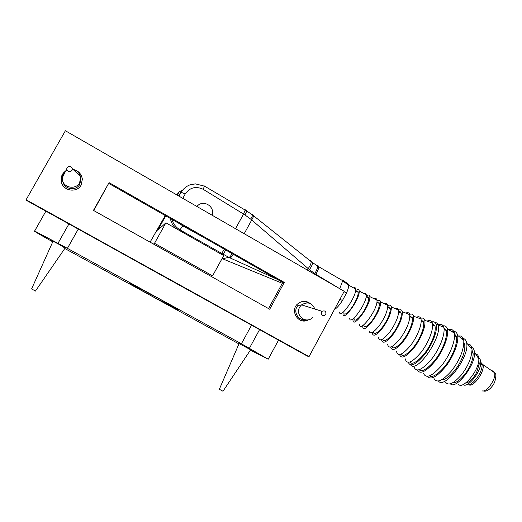 <?xml version="1.0" encoding="UTF-8"?>
<svg xmlns="http://www.w3.org/2000/svg" width="522" height="522" viewBox="0 0 522 522"><rect width="100%" height="100%" fill="white"/><g stroke="black" fill="none" stroke-linecap="round" stroke-linejoin="round"><path stroke-width="0.78" d="M250.403 350.132L268.204 359.208L241.412 343.776L251.552 325.173M64.806 248.498L238.939 343.913M52.755 241.836C38.073 233.608 32.031 230 34.641 231.018L67.416 248.355L78.261 229.106M155.895 297.011C168.926 304.124 180.86 311.105 177.767 309.755L150.055 295.191C137.501 288.294 127.329 282.298 130.415 283.648L155.895 297.011M52.937 241.432L50.849 240.061L58.758 244.224L65.074 248.107M239.109 343.522L250.632 349.786M67.416 248.355L241.412 343.776M212.571 275.857L223.71 255.617L165.918 222.816L154.525 243.291L212.571 275.857L210.562 276.06M150.088 242.156L165.252 215.573M196.801 206.412L197.127 206.281M182.185 190.517L179.183 191.75L176.775 194.882M179.183 191.75L177.278 195.169M165.755 215.86L157.716 230.3L165.918 222.816M154.525 243.291L153.488 244.061M196.703 206.36L197.936 205.466M478.302 357.994C479.848 358.249 480.658 359.73 480.723 362.457C481.147 372.095 467.105 388.773 463.21 384.551M349.681 318.172C349.753 326.726 367.357 302.884 366.268 294.793C366.046 293.247 365.243 292.829 363.86 293.527M354.092 318.668C353.988 323.131 360.93 316.991 365.211 308.724C367.56 304.306 368.715 300.789 368.676 298.186C368.467 296.842 367.749 296.47 366.522 297.083M366.255 296C368.343 294.499 369.53 294.708 369.817 296.62C371.012 304.835 353.1 328.99 352.989 320.254L353.009 318.87M458.538 384.296C462.538 390.208 479.633 370.124 478.824 358.895C478.654 355.906 477.676 354.334 475.888 354.177M465.715 383.024C469.324 382.482 472.932 379.031 476.56 372.669L479.274 363.873L478.681 361.048M378.522 337.682C379.54 341.851 383.318 339.939 389.843 331.946C395.826 323.372 398.782 316.11 398.71 310.146C398.253 308.293 397.098 307.797 395.252 308.659M382.861 339.046C383.435 343.907 392.276 336.507 397.281 326.661C400.243 321.037 401.555 316.573 401.216 313.265L400.335 311.791L398.815 311.634M398.717 310.198C400.668 309.278 401.888 309.781 402.384 311.699C402.514 317.839 399.493 325.317 393.314 334.139C386.574 342.347 382.665 344.285 381.595 339.952L381.562 339.672M396.557 351.6C397.934 356.95 402.651 354.862 410.697 345.323C417.274 336.69 422.246 324.475 420.993 318.988C420.282 316.789 418.742 316.221 416.386 317.272M401.164 354.118C402.651 358.934 413.404 349.968 419.075 338.628C422.755 331.581 424.249 326.015 423.564 321.924L421.163 319.869M419.923 318.596C422.383 317.5 423.994 318.087 424.758 320.351C426.122 325.885 421.15 338.308 414.533 347.13C406.325 357.035 401.333 359.501 399.571 354.536M405.209 358.81C406.801 364.943 412.119 362.744 421.15 352.219C428.516 342.673 433.971 329.017 432.34 322.974C431.459 320.573 429.678 319.96 426.989 321.141M410.038 361.981C412.041 366.894 424.014 356.97 430.135 344.631C434.271 336.677 435.87 330.406 434.95 325.819L432.497 323.588M430.533 322.361C433.332 321.134 435.211 321.761 436.151 324.24C437.906 330.237 432.568 343.985 425.299 353.681C416.191 364.669 410.507 367.527 408.256 362.261M413.829 366.359C415.819 372.871 421.743 370.47 431.603 359.143C439.648 348.82 445.514 334.106 443.778 327.222C442.8 324.436 440.829 323.627 437.873 324.801M419.329 369.693C422.037 374.111 434.78 363.364 441.051 350.601C445.351 342.334 447.08 335.639 446.225 330.511L443.915 327.744M441.527 326.23C444.503 325.147 446.467 326.074 447.432 329.017C449.044 335.855 443.511 350.014 435.916 360.154C426.37 371.644 420.164 374.92 417.3 369.987M423.401 373.126C425.854 379.109 432.007 376.506 441.86 365.302C449.912 355.019 455.745 340.683 454.368 333.095C453.461 329.884 451.537 328.736 448.587 329.636M429.697 375.827C432.999 379.246 445.37 368.486 451.236 356.435C455.308 348.644 457.037 342.099 456.43 336.814L454.473 333.623M452 331.6C454.91 330.804 456.789 332.064 457.644 335.372C458.864 342.673 453.54 356.05 446.199 365.863C436.973 376.969 430.709 380.447 427.407 376.31M434.01 378.496C436.751 383.513 442.689 380.864 451.83 370.555C460.019 359.593 464.012 349.531 463.817 340.377C463.079 336.938 461.337 335.502 458.584 336.064M442.382 379.448C446.356 380.342 455.778 371.051 460.202 362C463.562 355.593 465.095 350.014 464.795 345.257L463.96 342.752M461.735 338.576C464.384 338.132 466.042 339.646 466.701 343.111C469.559 357.746 443.863 389.941 438.441 380.956M445.697 382.319C448.47 386.039 453.722 383.546 461.474 374.842C468.358 365.765 471.875 357.146 472.032 349.003C471.555 345.59 470.126 343.985 467.751 344.174M452.998 382.685C456.424 383.931 465.128 375.755 469.121 367.521C471.823 362.392 473.16 357.74 473.134 353.577L472.077 350.282M470.596 347.287C472.795 347.215 474.087 348.84 474.465 352.161C476.071 365.015 455.549 390.286 450.382 383.8M387.663 344.553C388.844 349.257 393.046 347.261 400.263 338.563C406.866 329.193 410.038 321.239 409.783 314.707C409.209 312.698 407.884 312.163 405.803 313.109M392.1 346.471C393.112 351.273 402.827 343.15 408.132 332.638C411.414 326.367 412.811 321.402 412.321 317.735L409.933 315.882M409.333 314.531C411.499 313.552 412.889 314.094 413.502 316.169C414.553 321.298 409.887 332.618 403.819 340.696C396.374 349.668 391.989 351.776 390.671 347.006M369.139 330.987C370.02 334.732 373.445 332.886 379.422 325.454C384.916 317.52 387.696 310.805 387.768 305.305C387.402 303.589 386.397 303.119 384.74 303.908M373.439 331.822C373.595 336.834 381.732 330.021 386.521 320.691C389.216 315.582 390.456 311.523 390.241 308.515C389.921 307.08 389.105 306.616 387.794 307.125M387.82 305.735C389.784 304.652 390.978 305.057 391.402 306.949C391.376 312.593 388.538 319.477 382.894 327.601C376.753 335.209 373.217 337.075 372.29 333.199L372.245 332.534M359.527 324.482C359.73 333.649 378.378 308.711 376.956 300.189C376.669 298.571 375.775 298.127 374.274 298.865M363.867 325.056C363.814 329.884 371.299 323.496 375.833 314.714C378.326 310.003 379.514 306.264 379.396 303.491C379.129 302.055 378.319 301.67 376.969 302.316M376.995 301.005C379.011 299.726 380.192 300.033 380.545 301.925C382.097 310.636 363.005 336.051 362.757 326.628L362.731 325.597M343.926 312.717C343.757 317.037 350.49 310.877 354.725 302.727C357.041 298.382 358.216 294.93 358.249 292.372C358.092 291.048 357.426 290.682 356.258 291.289M355.599 290.708C357.779 288.979 358.979 289.09 359.214 291.041C360.108 298.936 342.974 322.342 342.987 314.081L343.084 312.352M339.607 312.065C339.548 320.221 356.506 296.946 355.704 289.116C355.541 287.622 354.803 287.211 353.505 287.896M347.639 283.668L348.52 284.209L348.735 285.377C348.683 287.257 347.906 289.873 346.393 293.24L342.425 300.548C339.639 304.861 337.205 307.693 335.144 309.044L334.498 309.37M339.763 288.725L342.66 280.823L341.936 279.629M311.536 261.392L312.515 262.736C312.43 264.621 311.386 266.918 309.383 269.639L315.836 274.318L340.533 289.168M310.127 260.282L311.19 261.698C311.158 263.61 310.153 265.907 308.182 268.589L309.383 269.639M253.3 215.221L253.79 215.951L251.728 219.99L308.182 268.589L307.373 270.076M252.367 214.483L252.805 215.175L250.71 219.142L251.728 219.99L244.198 233.699M246.593 210.536L246.821 211.038L244.968 214.966L250.71 219.142M171.816 219.312C173.232 223.951 176.038 227.514 180.227 229.993L228.799 257.359C229.68 257.346 230.744 256.08 231.983 253.561M223.67 259.258L222.516 258.781L228.799 257.359L229.876 257.842C230.783 257.868 231.866 256.661 233.125 254.207M222.516 258.781L222.065 258.599M170.335 218.47C171.151 222.516 172.984 225.843 175.842 228.453M178.876 196.089L181.043 192.2L178.465 195.854M239.213 343.274L219.331 389.281L222.992 391.239L250.782 349.557M31.588 288.934L35.535 291.061M212.076 215.208C215.364 206.334 202.862 198.908 196.944 206.497M61.57 182.635L61.204 181.036L62.392 174.557L64.702 171.803M75.037 170.022C78.992 171.412 81.425 174.407 82.346 179.007M74.718 169.885C78.959 171.268 81.51 174.394 82.372 179.274L81.112 185.114C76.832 193.323 62.255 191.065 61.191 181.003C60.793 177.017 62.046 173.872 64.943 171.568M304.659 301.279L310.153 303.536M308.339 319.803L302.479 320.795M308.443 319.784C299.21 325.317 290.082 311.849 296.77 304.724C301.266 300.594 305.762 300.215 310.257 303.582M109.065 182.641L284.294 282.422L269.704 309.233L93.438 210.386L109.065 182.641L93.725 210.549M268.549 308.58L282.761 282.461L108.941 183.522M284.294 282.422L282.761 282.461M26.1 199.763L26.687 200.513L307.321 356.089L309.037 356.637L344.233 291.296L65.38 130.741L26.1 199.763L309.037 356.637M72.277 169.252C76.382 169.852 79.116 172.28 80.46 176.534L80.858 179.333L79.775 184.39C76.192 191.215 64.095 189.623 62.797 181.343M67.031 167.686C69.08 165.715 70.803 166.003 72.206 168.567L71.932 170.479C69.537 172.567 67.788 172.071 66.692 169.004L67.031 167.686M80.656 177.754L79.559 182.889C75.807 190.028 63.129 188.018 62.242 179.255L63.292 173.65L66.96 170.172M298.069 305.305L298.734 305.683M304.202 319.503C298.245 320.208 293.671 312.241 296.848 307.014L297.808 305.598L300.607 305.846L301.566 304.874C307.641 301.37 312.078 302.767 314.897 309.063M321.474 312.039L322.054 311.314C325.01 310.296 326.263 311.36 325.806 314.505L325.669 314.727C322.642 316.489 321.239 315.588 321.474 312.039M312.835 317.33C306.238 324.658 294.878 315.34 299.628 307.275L300.607 305.846M249.405 348.291L259.571 329.617M68.93 223.931L57.988 243.317M468.763 384.779L469.35 385.034C474.067 386.717 485.003 371.155 483.013 364.65L480.762 362.542M479.229 362.81L478.824 362.966M480.69 361.465L482.08 365.367C482.178 373.106 471.888 386.306 467.575 384.74M491.861 370.848L492.827 370.868L494.588 372.76C496.5 378.659 486.706 392.485 482.341 390.919M434.911 322.361L436.81 322.961L438.088 324.867C442.402 335.437 420.197 369.25 412.093 366.131L410.168 364.65M334.765 308.867L335.144 309.044M339.979 299.191L342.425 300.548M342.556 280.06L348.52 284.209M344.057 291.622L346.393 293.24M318.166 265.809L318.831 266.82C318.655 268.673 317.657 271.172 315.836 274.318L315.582 274.8M316.945 265.091L317.683 266.161C317.559 268.04 316.593 270.54 314.786 273.658M245.294 209.766L243.565 214.066L244.968 214.966M204.676 185.93L203.091 189.251L243.565 214.066L235.507 228.701M204.657 186.191L195.443 183.881L190.073 184.814C186.55 186.119 183.542 188.579 181.043 192.194L185.206 194.014C189.78 187.489 195.743 185.904 203.091 189.251M182.798 198.347L185.206 194.014M180.932 192.24L178.811 196.057M179.464 230.509L182.759 225.889L180.449 224.225M221.263 253.418C221.85 253.203 222.855 251.787 224.271 249.17M203.182 237.164L182.759 225.889M221.609 254.429L222.574 254.175C223.233 253.999 224.277 252.602 225.726 249.992M229.876 257.842L277.358 279.387M282.311 283.289L223.605 259.232M268.204 359.208L278.539 340.135M34.641 231.018L45.897 211.162M483.535 390.952C485.199 391.859 490.439 390.495 494.575 382.424C496.272 376.551 496.278 373.328 494.588 372.76L483.013 364.65L482.08 365.367L480.723 362.457M366.131 296.881L368.676 298.186M479.274 363.873L478.472 362.268M398.782 312.241L401.216 313.265M421.234 321.082L423.564 321.924M432.673 325.069L434.95 325.819M446.225 330.511L444.131 329.467M456.43 336.814L454.629 335.542M464.795 345.257L463.862 344.331M473.134 353.577L471.979 352.011M409.933 316.802L412.321 317.735M387.761 307.399L390.241 308.515M376.884 302.277L379.396 303.491M355.567 290.911L358.249 292.372M478.824 358.895L474.465 352.161M472.032 349.003L466.701 343.111M463.817 340.377L457.644 335.372M454.368 333.095L447.432 329.017M436.151 324.24L443.778 327.222M424.758 320.351L432.34 322.974M413.502 316.169L420.993 318.988M402.384 311.699L409.783 314.707M391.402 306.949L398.71 310.146M380.545 301.925L387.768 305.305M369.817 296.62L376.956 300.189M359.214 291.041L366.268 294.793M355.704 289.116L348.729 285.182M342.66 280.823L348.735 285.377M342.66 280.66L318.831 266.781M311.19 261.698L318.831 266.833M204.65 186.21L246.821 211.038L252.805 215.175L311.19 261.646M65.243 247.865L35.489 291.008M53.055 241.164L31.581 288.966M80.46 176.534L72.206 168.567M62.151 178.022L66.692 169.004M301.566 304.874L322.054 311.314"/></g></svg>
